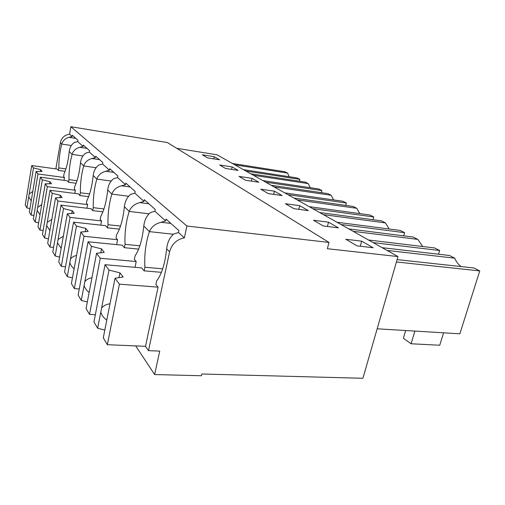 <?xml version="1.0" encoding="UTF-8"?>
<svg xmlns="http://www.w3.org/2000/svg" width="505" height="505" viewBox="0 0 505 505"><rect width="100%" height="100%" fill="white"/><g stroke="black" fill="none" stroke-linecap="round" stroke-linejoin="round"><path stroke-width="0.76" d="M186.907 226.025L329.014 242.438L327.354 248.712L397.978 256.565L362.906 378.283L201.836 374.003L201.432 375.745L154.631 374.552L159.731 351.101L148.495 350.653L169.598 251.799C171.744 244.13 176.662 239.471 184.344 237.83L186.907 226.025L70.851 126.717L69.551 134.21L72.114 136.52L68.977 137.322C65.278 138.364 62.872 140.611 61.743 144.058C59.773 152.043 58.801 159.997 58.845 167.931L58.416 170.412L57.299 169.099L31.739 165.552L25.25 205.093L26.904 207.902L29.94 208.653M148.495 350.653L145.516 346.31L158.065 287.149L155.9 284.612L156.689 280.862C161.777 274.133 165.091 263.459 166.637 248.839L169.598 251.799M154.631 374.552L135.687 345.9M397.978 256.565L217.017 154.801L176.693 148.293M373.157 247.74L357.079 245.884L345.856 239.275L361.668 241.156L373.157 247.74M282.061 195.549L268.212 193.579L260.788 189.211L274.436 191.18L282.061 195.549M239.023 176.403L252.058 178.36L258.825 182.236L245.6 180.272L239.023 176.403M338.464 227.862L323.194 225.937L313.504 220.237L328.534 222.175L338.464 227.862M308.385 210.629L293.853 208.672L285.413 203.704L299.724 205.668L308.385 210.629M219.656 165.002L232.13 166.94L238.164 170.4L225.52 168.455L219.656 165.002M219.681 159.807L207.568 157.888L202.297 154.789L214.253 156.702L219.681 159.807M329.014 242.438L167.389 142.543L70.851 126.717M184.344 237.83L178.473 232.527L178.89 230.602L166 219.069L165.615 220.919L154.909 211.26L155.275 209.474L144.342 199.696L144.001 201.407L134.86 193.162L135.189 191.502L125.802 183.1L125.493 184.704L117.596 177.577L117.899 176.03L109.743 168.733L109.465 170.236L102.578 164.018L102.85 162.566L95.71 156.171L95.445 157.585L89.391 152.119L89.638 150.743L83.331 145.099L83.091 146.431L77.719 141.583L74.494 142.41C71.558 144.297 69.81 147.346 69.242 151.544L72.057 154.36C69.911 162.749 68.882 171.17 68.977 179.622L68.516 182.242L67.26 180.771L40.337 177.186L33.355 218.88L35.211 222.03L38.633 222.882M77.719 141.583L77.947 140.283L72.335 135.258L72.114 136.52M178.473 232.527L173.745 233.979C169.787 237.35 167.42 242.305 166.637 248.839M55.847 168.897L60.354 142.662C61.515 137.808 64.583 134.993 69.551 134.21M397.1 259.602L473.993 267.985L479.75 270.92L459.866 333.805L377.159 328.799M479.75 270.92L396.419 261.969M387.045 250.417L454.721 258.175C456.242 261.811 458.376 264.614 461.115 266.583M382.165 247.677L449.431 255.486L454.721 258.175M297.287 199.942L356.745 208.3L353.121 206.457L293.998 198.093M309.23 206.659L369.868 214.985L373.763 216.961L373.006 219.7M373.763 216.961L312.772 208.647M359.768 213.596L356.745 208.3M274.12 186.913L331.185 195.29L327.941 193.636L271.185 185.266M284.732 192.878L342.908 201.255L346.373 203.023L345.736 205.409M346.373 203.023L287.875 194.646M333.616 199.917L331.185 195.29M368.524 240.001L434.635 247.955L439.647 250.505L438.523 254.217M439.647 250.505L373.138 242.596M353.064 231.309L417.818 239.389L422.71 246.516M348.822 228.923L413.197 237.041L417.818 239.389M336.936 222.238L400.219 230.431L404.619 232.672L403.703 235.841M404.619 232.672L340.957 224.504M323.402 214.631L385.422 222.901L389.229 229.011M319.684 212.536L381.344 220.824L385.422 222.901M253.422 175.273L308.258 183.618L310.24 187.702M262.916 180.613L318.788 188.977L321.9 190.562L321.357 192.664M250.796 173.796L305.342 182.135L308.258 183.618M321.9 190.562L265.725 182.191M243.372 169.617L297.091 177.937L299.894 179.363L245.891 171.037M234.825 164.813L287.579 173.095L289.214 176.712M232.452 163.481L284.94 171.75L287.579 173.095M299.894 179.363L299.427 181.232M361.668 241.156L360.267 246.251M274.436 191.18L273.666 194.356M252.058 178.36L251.408 181.137M328.534 222.175L327.41 226.474M299.724 205.668L298.796 209.341M232.13 166.94L231.568 169.39M214.253 156.702L213.773 158.873M83.091 146.431L79.784 147.29C75.857 148.388 73.282 150.743 72.057 154.36L82.946 155.976M87.018 148.401L79.784 147.29M89.391 152.119L85.983 153.015C82.915 155.054 81.078 158.311 80.484 162.78L83.666 165.949C81.305 174.787 80.207 183.725 80.371 192.771L79.866 195.542L78.452 193.888L50.02 190.284L42.471 234.383L44.56 237.937L48.448 238.909M95.445 157.585L91.948 158.513C87.756 159.662 84.998 162.143 83.666 165.949L96.114 167.729M99.586 159.643L91.948 158.513M102.578 164.018L98.967 164.99C95.748 167.212 93.829 170.709 93.204 175.481L96.815 179.086C94.208 188.416 93.034 197.947 93.28 207.675L92.731 210.617L91.127 208.729L61.004 205.144L52.791 251.932L55.165 255.972L59.622 257.095M109.465 170.236L105.747 171.245C101.259 172.451 98.279 175.065 96.815 179.086L111.195 181.049M113.833 172.394L105.747 171.245M117.596 177.577L113.764 178.637C110.38 181.074 108.36 184.849 107.704 189.962L111.839 194.097C108.947 203.982 107.679 214.183 108.032 224.7L107.432 227.831L105.589 225.672L73.566 222.137L64.571 271.968L67.298 276.601L72.449 277.908M125.493 184.704L121.535 185.808C116.693 187.084 113.461 189.842 111.839 194.097L128.649 196.262M130.12 186.964L121.535 185.808M134.86 193.162L130.763 194.33C127.21 197.013 125.082 201.116 124.388 206.633L129.179 211.418C125.928 221.922 124.552 232.893 125.051 244.338L124.381 247.69L122.248 245.184L88.072 241.769L78.142 295.053L81.305 300.425L87.333 301.965M144.001 201.407L139.771 202.631C134.519 203.976 130.991 206.905 129.179 211.418L149.089 213.811M148.918 203.786L139.771 202.631M154.909 211.26L150.522 212.548C146.766 215.547 144.525 220.035 143.792 226.013L149.404 231.625C145.718 242.823 144.215 254.697 144.891 267.246L144.152 270.844L141.646 267.909L105.021 264.696L93.949 321.938L97.661 328.25L104.813 330.093M165.615 220.919L161.07 222.282C155.338 223.702 151.456 226.814 149.404 231.625L173.411 234.257M161.07 222.282L170.86 223.418M75.851 138.408L68.977 137.322M95.344 314.735L89.511 314.388L100.255 258.251L136.198 261.533L134.368 259.381L135.069 255.909C139.462 249.394 142.366 239.433 143.792 226.013M136.198 261.533L135.018 267.328M79.279 288.955L74.349 288.595L84.013 236.277L117.589 239.73L116.017 237.887L116.649 234.648C120.487 228.367 123.069 219.025 124.388 206.633M117.589 239.73L116.63 244.622M65.511 266.741L61.288 266.381L70.062 217.402L101.555 220.95L100.198 219.359L100.773 216.317C104.163 210.269 106.473 201.482 107.704 189.962M101.555 220.95L100.766 225.142M53.587 247.406L49.926 247.059L57.949 201.015L87.605 204.607L86.418 203.212L86.942 200.359C89.966 194.532 92.055 186.238 93.204 175.481M87.605 204.607L86.942 208.23M43.152 230.419L39.946 230.091L47.337 186.654L75.352 190.252L74.304 189.022L74.784 186.326C77.505 180.721 79.405 172.868 80.484 162.78M75.352 190.252L74.784 193.421M33.942 215.389L31.121 215.073L37.963 173.972L64.507 177.545L63.573 176.453L64.021 173.903C66.483 168.5 68.225 161.051 69.242 151.544M64.507 177.545L64.015 180.342M405.679 330.529L403.375 338.268L411.064 343.766L414.883 331.084M443.598 332.82L439.741 345.243L411.064 343.766M162.692 268.818L144.891 267.246M144.152 270.844L161.417 272.334M139.847 245.828L125.051 244.338M124.381 247.69L138.66 249.098M120.525 226.089L108.032 224.7M107.432 227.831L119.414 229.137M103.954 208.956L93.28 207.675M92.731 210.617L102.932 211.816M89.593 193.952L80.371 192.771M79.866 195.542L88.64 196.647M77.019 180.702L68.977 179.622M68.516 182.242L76.135 183.252M65.921 168.923L58.845 167.931M58.416 170.412L65.101 171.34M145.516 346.31L107.338 344.713L119.407 284.157L158.065 287.149M105.021 264.696L108.998 270.08L119.956 272.845L119.003 277.643M119.407 284.157L115.045 278.261L123.151 276.999L119.956 272.845M115.045 278.261L103.285 337.813L107.338 344.713M108.998 270.08L100.785 312.223C101.833 315.505 103.853 318.137 106.845 320.12M101.6 308.037C103.752 305.582 106.549 304.174 109.995 303.821M100.785 312.223L97.661 328.25M88.072 241.769L91.456 246.345L101.53 248.87L100.785 252.79M100.255 258.251L96.575 253.27L104.238 252.393L101.53 248.87M96.575 253.27L86.084 308.555L89.511 314.388M91.456 246.345L84.101 285.508C84.979 288.349 86.677 290.653 89.189 292.427M84.834 281.613C86.639 279.467 89 278.186 91.923 277.775M84.101 285.508L81.305 300.425M73.566 222.137L76.476 226.076L85.806 228.399L85.2 231.662M84.013 236.277L80.869 232.016L88.129 231.423L85.806 228.399M80.869 232.016L71.407 283.589L74.349 288.595M76.476 226.076L69.829 262.657C70.574 265.131 72.019 267.17 74.153 268.774M70.492 259.014C72.026 257.114 74.052 255.94 76.558 255.505M69.829 262.657L67.298 276.601M61.004 205.144L63.535 208.571L72.215 210.718L71.723 213.476M70.062 217.402L67.342 213.722L74.229 213.344L72.215 210.718M67.342 213.722L58.738 262.044L61.288 266.381M63.535 208.571L57.475 242.873L61.2 248.327M58.081 239.458L63.333 236.239M57.475 242.873L55.165 255.972M50.02 190.284L52.242 193.289L60.36 195.29L59.95 197.657M57.949 201.015L55.575 197.802L62.128 197.588L60.36 195.29M55.575 197.802L47.691 243.265L49.926 247.059M52.242 193.289L46.687 225.59L49.919 230.488M47.236 222.37L51.826 219.41M46.687 225.59L44.56 237.937M40.337 177.186L42.306 179.843L49.932 181.718L49.578 183.769M47.337 186.654L45.248 183.826L51.485 183.744L49.932 181.718M45.248 183.826L37.976 226.739L39.946 230.091M42.306 179.843L37.174 210.358L40.009 214.783M37.686 207.315L41.732 204.582M37.174 210.358L35.211 222.03M31.739 165.552L33.488 167.919L40.678 169.674L40.375 171.473M37.963 173.972L36.108 171.454L42.06 171.479L40.678 169.674M36.108 171.454L29.366 212.094L31.121 215.073M33.488 167.919L28.722 196.83L31.228 200.851M29.202 193.945L32.793 191.42M28.722 196.83L26.904 207.902M60.354 142.662L61.743 144.058L71.344 145.528"/></g></svg>
